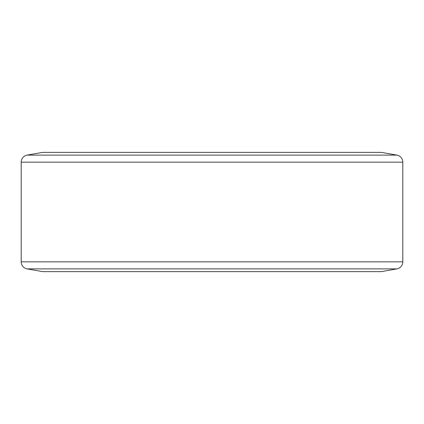 <?xml version="1.0" encoding="UTF-8"?>
<svg xmlns="http://www.w3.org/2000/svg" width="424" height="424" viewBox="0 0 424 424"><rect width="100%" height="100%" fill="white"/><g stroke="black" fill="none" stroke-linecap="round" stroke-linejoin="round"><path stroke-width="0.64" d="M27.115 268.885A7.155 7.155 0 0 1 21.2 261.836L402.8 261.836A7.155 7.155 0 0 1 396.885 268.885L381.335 271.625L42.665 271.625L27.115 268.885L396.885 268.885M396.885 155.115A7.155 7.155 0 0 1 402.8 162.164L21.2 162.164A7.155 7.155 0 0 1 27.115 155.115L42.665 152.375L381.335 152.375L396.885 155.115L27.115 155.115M402.8 261.836L402.8 162.164M21.2 261.836L21.2 162.164"/></g></svg>

